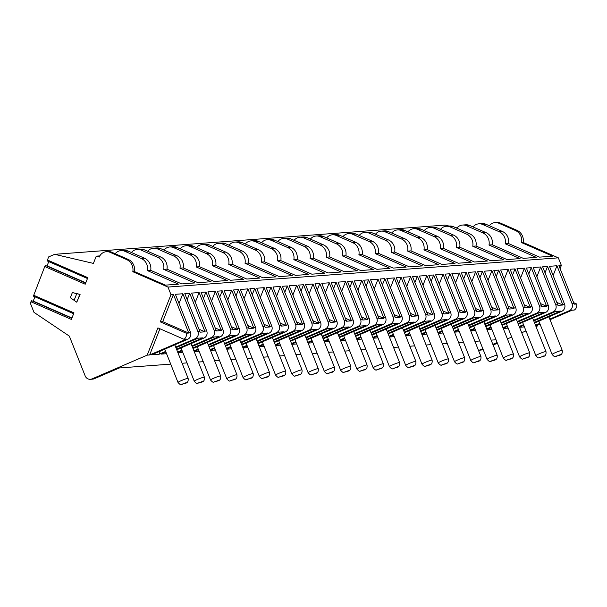 <?xml version="1.0" encoding="UTF-8"?>
<svg xmlns="http://www.w3.org/2000/svg" width="607" height="607" viewBox="0 0 607 607"><rect width="100%" height="100%" fill="white"/><g stroke="black" fill="none" stroke-linecap="round" stroke-linejoin="round"><path stroke-width="0.91" d="M483.096 349.374L482.36 349.693A5.455 5.205 85.7 0 1 480.759 350.087L478.483 350.254A5.455 5.205 85.7 0 1 478.437 350.262M537.984 324.882L537.574 325.921L536.019 326.589M525.996 330.906L521.716 332.75M511.693 337.067L507.422 338.903M497.399 343.221L493.119 345.064M560.102 268.598L561.354 265.418L558.91 265.6L573.979 303.47A5.455 5.205 85.7 0 1 574.207 304.175L576.65 303.993A5.455 5.205 85.7 0 1 574.313 310.04L571.87 310.223A5.455 5.205 85.7 0 1 571.187 310.587L550.025 319.692M576.65 303.993L573.668 302.688M489.303 225.728A8.726 8.331 85.7 0 1 495.092 222.61L496.716 222.488A8.726 8.331 85.7 0 1 500.532 223.141L516.906 230.296A10.911 10.41 85.7 0 1 523.181 242.474L558.334 257.838L561.354 265.418M87.507 278.401L47.232 260.934L48.522 256.966L54.653 254.325L445.03 225.098L449.081 226.054M455.25 227.496L456.988 227.906M48.757 261.602L46.967 266.132M73.667 313.614L33.4 296.148L44.766 266.526L45.533 265.502L85.67 283.074M34.918 296.815L33.127 301.338M573.979 303.47L572.029 303.614L556.96 265.745L549.479 266.306L564.548 304.175L562.598 304.319L547.529 266.45L542.643 266.814L557.719 304.691L555.762 304.835L540.693 266.966L533.212 267.528L548.28 305.397L546.33 305.541L531.262 267.672L526.383 268.036L541.452 305.905L539.502 306.049L524.425 268.18L516.944 268.742L532.02 306.611L530.063 306.755L514.994 268.886L510.115 269.25L525.184 307.127L523.234 307.271L508.165 269.402L500.684 269.963L515.753 307.832L513.803 307.977L498.726 270.107L493.848 270.472L508.916 308.341L506.966 308.485L491.898 270.616L484.416 271.177L499.485 309.046L497.535 309.191L482.466 271.321L477.588 271.686L492.656 309.562L490.706 309.707L475.63 271.837L468.149 272.391L483.218 310.268L481.268 310.412L466.199 272.543L461.32 272.907L476.389 310.776L474.439 310.921L459.37 273.051L451.881 273.613L466.958 311.482L465 311.626L449.931 273.757L445.052 274.121L460.121 311.998L458.171 312.142L443.102 274.273L435.621 274.827L450.69 312.704L448.74 312.848L433.664 274.979L428.785 275.343L443.861 313.212L441.904 313.356L426.835 275.487L419.354 276.048L434.422 313.918L432.472 314.062L417.404 276.193L412.525 276.557L427.594 314.434L425.644 314.578L410.567 276.709L403.086 277.262L418.155 315.139L416.205 315.283L401.136 277.414L396.257 277.778L411.326 315.648L409.376 315.792L394.307 277.923L386.818 278.484L401.895 316.353L399.937 316.497L384.868 278.628L379.99 278.992L395.058 316.869L393.108 317.013L378.04 279.144L370.558 279.698L385.627 317.575L383.677 317.719L368.601 279.85L363.722 280.214L378.798 318.083L376.841 318.227L361.772 280.358L354.291 280.92L369.36 318.789L367.41 318.933L352.341 281.064L347.462 281.428L362.531 319.297L360.581 319.449L345.504 281.58L338.023 282.134L353.092 320.01L351.142 320.155L336.073 282.285L331.194 282.65L346.263 320.519L344.313 320.663L329.244 282.794L321.763 283.355L336.832 321.224L334.882 321.369L319.806 283.499L314.927 283.864L329.996 321.733L328.046 321.885L312.977 284.015L305.496 284.569L320.564 322.446L318.614 322.59L303.546 284.721L298.659 285.085L313.736 322.954L311.778 323.099L296.709 285.229L289.228 285.791L304.297 323.66L302.347 323.804L287.278 285.935L282.399 286.299L297.468 324.168L295.518 324.32L280.442 286.451L272.96 287.005L288.037 324.882L286.079 325.026L271.01 287.157L266.132 287.521L281.2 325.39L279.25 325.534L264.182 287.665L256.7 288.226L271.769 326.096L269.819 326.24L254.743 288.371L249.864 288.735L264.933 326.604L262.983 326.756L247.914 288.879L240.433 289.44L255.501 327.31L253.551 327.461L238.483 289.592L233.596 289.956L248.673 327.826L246.715 327.97L231.646 290.1L224.165 290.662L239.234 328.531L237.284 328.675L222.215 290.806L217.336 291.17L232.405 329.04L230.455 329.191L215.379 291.314L207.898 291.876L222.974 329.745L221.016 329.897L205.948 292.028L201.069 292.392L216.138 330.261L214.188 330.405L199.119 292.536L191.637 293.098L206.706 330.967L204.756 331.111L189.68 293.242L184.801 293.606L199.87 331.475L197.92 331.627L182.851 293.75L175.37 294.312L190.439 332.181L188.489 332.333A5.455 5.205 85.7 0 1 188.716 333.031L162.722 321.672L160.286 321.854L186.273 333.213A5.455 5.205 85.7 0 1 183.936 339.267L186.379 339.085A5.455 5.205 85.7 0 1 185.689 339.442L149.641 354.966L147.198 355.148L91.983 378.92A5.455 5.205 85.7 0 1 85.177 375.938L69.319 336.096L33.992 312.362L30.35 303.212L31.693 300.715L71.831 318.288M54.653 254.325L93.402 263.408L96.005 256.784A1.093 1.039 85.7 0 1 97.363 256.2L99.29 257.042A8.726 8.331 85.7 0 1 106.346 251.708A8.726 8.331 85.7 0 1 110.155 252.368L126.537 259.523A10.911 10.41 85.7 0 1 132.812 271.701L167.964 287.065L170.977 294.645L173.42 294.463L188.489 332.333M106.346 251.708L107.97 251.586A8.726 8.331 85.7 0 1 111.787 252.239L128.16 259.401A10.911 10.41 85.7 0 1 134.435 271.579L165.453 285.138L178.466 284.159L147.448 270.601A10.911 10.41 -94.3 0 0 141.173 258.43L124.799 251.268A8.726 8.331 85.7 0 0 120.983 250.615L124.238 250.372A8.726 8.331 85.7 0 1 128.047 251.025L144.428 258.187A10.911 10.41 85.7 0 1 150.703 270.358L147.448 270.601M115.193 253.734A8.726 8.331 85.7 0 1 120.983 250.615M131.461 252.52A8.726 8.331 85.7 0 1 137.25 249.394A8.726 8.331 85.7 0 1 141.059 250.054L157.441 257.209A10.911 10.41 85.7 0 1 163.715 269.387L194.733 282.945L181.721 283.917L150.703 270.358M137.25 249.394L140.498 249.151A8.726 8.331 85.7 0 1 144.314 249.811L160.688 256.966A10.911 10.41 85.7 0 1 166.963 269.144L163.715 269.387M147.729 251.298A8.726 8.331 85.7 0 1 153.51 248.18A8.726 8.331 85.7 0 1 157.327 248.832L173.701 255.995A10.911 10.41 85.7 0 1 179.976 268.165L211.001 281.724L197.988 282.703L166.963 269.144M153.51 248.18L156.765 247.937A8.726 8.331 85.7 0 1 160.582 248.589L176.956 255.752A10.911 10.41 85.7 0 1 183.231 267.922L179.976 268.165M163.989 250.084A8.726 8.331 85.7 0 1 169.778 246.958A8.726 8.331 85.7 0 1 173.594 247.618L189.968 254.773A10.911 10.41 85.7 0 1 196.243 266.951L227.261 280.51L214.248 281.481L183.231 267.922M169.778 246.958L173.033 246.715A8.726 8.331 85.7 0 1 176.849 247.375L193.223 254.53A10.911 10.41 85.7 0 1 199.498 266.708L196.243 266.951M180.256 248.862A8.726 8.331 85.7 0 1 186.046 245.744A8.726 8.331 85.7 0 1 189.862 246.396L206.236 253.559A10.911 10.41 85.7 0 1 212.511 265.729L243.528 279.288L230.516 280.267L199.498 266.708M186.046 245.744L189.301 245.501A8.726 8.331 85.7 0 1 193.109 246.154L209.491 253.316A10.911 10.41 85.7 0 1 215.766 265.487L212.511 265.729M196.524 247.648A8.726 8.331 85.7 0 1 202.313 244.522A8.726 8.331 85.7 0 1 206.122 245.182L222.503 252.337A10.911 10.41 85.7 0 1 228.778 264.515L259.796 278.074L246.783 279.045L215.766 265.487M202.313 244.522L205.561 244.28A8.726 8.331 85.7 0 1 209.377 244.94L225.751 252.095A10.911 10.41 85.7 0 1 232.026 264.273L228.778 264.515M212.791 246.427A8.726 8.331 85.7 0 1 218.573 243.308A8.726 8.331 85.7 0 1 222.39 243.961L238.763 251.123A10.911 10.41 85.7 0 1 245.038 263.294L276.064 276.86L263.051 277.831L232.026 264.273M218.573 243.308L221.828 243.066A8.726 8.331 85.7 0 1 225.645 243.718L242.018 250.881A10.911 10.41 85.7 0 1 248.293 263.051L245.038 263.294M229.051 245.213A8.726 8.331 85.7 0 1 234.841 242.087A8.726 8.331 85.7 0 1 238.657 242.747L255.031 249.902A10.911 10.41 85.7 0 1 261.306 262.08L292.324 275.639L279.311 276.61L248.293 263.051M234.841 242.087L238.096 241.844A8.726 8.331 85.7 0 1 241.912 242.504L258.286 249.659A10.911 10.41 85.7 0 1 264.561 261.837L261.306 262.08M245.319 243.991A8.726 8.331 85.7 0 1 251.108 240.873A8.726 8.331 85.7 0 1 254.925 241.525L271.299 248.688A10.911 10.41 85.7 0 1 277.574 260.858L308.591 274.425L295.579 275.396L264.561 261.837M251.108 240.873L254.363 240.63A8.726 8.331 85.7 0 1 258.172 241.282L274.554 248.445A10.911 10.41 85.7 0 1 280.829 260.615L277.574 260.858M261.587 242.777A8.726 8.331 85.7 0 1 267.376 239.651A8.726 8.331 85.7 0 1 271.185 240.311L287.566 247.466A10.911 10.41 85.7 0 1 293.841 259.644L324.859 273.203L311.846 274.174L280.829 260.615M267.376 239.651L270.623 239.408A8.726 8.331 85.7 0 1 274.44 240.069L290.814 247.224A10.911 10.41 85.7 0 1 297.089 259.401L293.841 259.644M277.854 241.556A8.726 8.331 85.7 0 1 283.636 238.437A8.726 8.331 85.7 0 1 287.452 239.09L303.826 246.252A10.911 10.41 85.7 0 1 310.101 258.423L341.126 271.989L328.114 272.96L297.089 259.401M283.636 238.437L286.891 238.194A8.726 8.331 85.7 0 1 290.707 238.847L307.081 246.01A10.911 10.41 85.7 0 1 313.356 258.18L310.101 258.423M294.114 240.342A8.726 8.331 85.7 0 1 299.904 237.216A8.726 8.331 85.7 0 1 303.72 237.876L320.094 245.031A10.911 10.41 85.7 0 1 326.369 257.209L357.386 270.768L344.374 271.739L313.356 258.18M299.904 237.216L303.159 236.973A8.726 8.331 85.7 0 1 306.967 237.633L323.349 244.788A10.911 10.41 85.7 0 1 329.624 256.966L326.369 257.209M310.382 239.12A8.726 8.331 85.7 0 1 316.171 236.002A8.726 8.331 85.7 0 1 319.98 236.654L336.361 243.817A10.911 10.41 85.7 0 1 342.636 255.987L373.654 269.554L360.641 270.525L329.624 256.966M316.171 236.002L319.426 235.759A8.726 8.331 85.7 0 1 323.235 236.411L339.617 243.574A10.911 10.41 85.7 0 1 345.891 255.744L342.636 255.987M326.649 237.906A8.726 8.331 85.7 0 1 332.439 234.78A8.726 8.331 85.7 0 1 336.248 235.44L352.621 242.595A10.911 10.41 85.7 0 1 358.904 254.773L389.922 268.332L376.909 269.303L345.891 255.744M332.439 234.78L335.686 234.537A8.726 8.331 85.7 0 1 339.503 235.197L355.877 242.352A10.911 10.41 85.7 0 1 362.151 254.53L358.904 254.773M342.917 236.684A8.726 8.331 85.7 0 1 348.699 233.566A8.726 8.331 85.7 0 1 352.515 234.219L368.889 241.381A10.911 10.41 85.7 0 1 375.164 253.551L406.189 267.118L393.177 268.089L362.151 254.53M348.699 233.566L351.954 233.323A8.726 8.331 85.7 0 1 355.77 233.976L372.144 241.138A10.911 10.41 85.7 0 1 378.419 253.309L375.164 253.551M359.177 235.47A8.726 8.331 85.7 0 1 364.966 232.352A8.726 8.331 85.7 0 1 368.783 233.005L385.157 240.16A10.911 10.41 85.7 0 1 391.432 252.337L422.449 265.896L409.437 266.875L378.419 253.309M364.966 232.352L368.221 232.102A8.726 8.331 85.7 0 1 372.03 232.762L388.412 239.917A10.911 10.41 85.7 0 1 394.687 252.095L391.432 252.337M375.445 234.249A8.726 8.331 85.7 0 1 381.234 231.13A8.726 8.331 85.7 0 1 385.043 231.783L401.424 238.946A10.911 10.41 85.7 0 1 407.699 251.116L438.717 264.682L425.704 265.654L394.687 252.095M381.234 231.13L384.481 230.888A8.726 8.331 85.7 0 1 388.298 231.54L404.672 238.703A10.911 10.41 85.7 0 1 410.954 250.873L407.699 251.116M391.712 233.035A8.726 8.331 85.7 0 1 397.494 229.916A8.726 8.331 85.7 0 1 401.31 230.569L417.684 237.724A10.911 10.41 85.7 0 1 423.967 249.902L454.984 263.461L441.972 264.44L410.954 250.873M397.494 229.916L400.749 229.666A8.726 8.331 85.7 0 1 404.566 230.326L420.939 237.481A10.911 10.41 85.7 0 1 427.214 249.659L423.967 249.902M407.972 231.813A8.726 8.331 85.7 0 1 413.762 228.695A8.726 8.331 85.7 0 1 417.578 229.347L433.952 236.51A10.911 10.41 85.7 0 1 440.227 248.68L471.252 262.247L458.239 263.218L427.214 249.659M413.762 228.695L417.017 228.452A8.726 8.331 85.7 0 1 420.833 229.105L437.207 236.267A10.911 10.41 85.7 0 1 443.482 248.438L440.227 248.68M424.24 230.599A8.726 8.331 85.7 0 1 430.029 227.481A8.726 8.331 85.7 0 1 433.846 228.133L450.219 235.288A10.911 10.41 85.7 0 1 456.494 247.466L487.512 261.025L474.499 262.004L443.482 248.438M430.029 227.481L433.284 227.23A8.726 8.331 85.7 0 1 437.093 227.891L453.475 235.046A10.911 10.41 85.7 0 1 459.749 247.224L456.494 247.466M440.507 229.378A8.726 8.331 85.7 0 1 446.297 226.259A8.726 8.331 85.7 0 1 450.106 226.912L466.487 234.074A10.911 10.41 85.7 0 1 472.762 246.245L503.78 259.811L490.767 260.782L459.749 247.224M446.297 226.259L449.544 226.016A8.726 8.331 85.7 0 1 453.361 226.669L469.735 233.832A10.911 10.41 85.7 0 1 476.009 246.002L472.762 246.245M456.775 228.164A8.726 8.331 85.7 0 1 462.557 225.045A8.726 8.331 85.7 0 1 466.373 225.698L482.747 232.853A10.911 10.41 85.7 0 1 489.022 245.031L520.047 258.59L507.035 259.568L476.009 246.002M462.557 225.045L465.812 224.795A8.726 8.331 85.7 0 1 469.628 225.455L486.002 232.61A10.911 10.41 85.7 0 1 492.277 244.788L489.022 245.031M473.035 226.942A8.726 8.331 85.7 0 1 478.824 223.824A8.726 8.331 85.7 0 1 482.641 224.476L499.015 231.639A10.911 10.41 85.7 0 1 505.29 243.809L536.307 257.376L523.295 258.347L492.277 244.788M478.824 223.824L482.079 223.581A8.726 8.331 85.7 0 1 485.896 224.233L502.27 231.396A10.911 10.41 85.7 0 1 508.545 243.566L505.29 243.809M495.092 222.61A8.726 8.331 85.7 0 1 498.908 223.262L515.282 230.417A10.911 10.41 85.7 0 1 521.557 242.595L552.575 256.154L539.562 257.133L508.545 243.566M134.435 271.579L132.812 271.701M523.181 242.474L521.557 242.595M558.334 257.838L167.964 287.065M537.574 325.921L535.806 326.058M497.118 342.53L492.846 344.374M482.823 348.684L480.084 349.867A5.455 5.205 85.7 0 1 478.483 350.254M496.025 339.768L491.154 340.132M479.758 340.99L474.894 341.354M463.49 342.204L458.626 342.568M447.222 343.425L442.359 343.79M430.962 344.639L426.099 345.004M414.695 345.861L409.831 346.225M398.427 347.075L393.564 347.439M382.16 348.297L377.296 348.661M365.9 349.511L361.036 349.875M349.632 350.732L344.768 351.096M333.364 351.946L328.501 352.31M317.097 353.16L312.233 353.524M300.837 354.382L295.973 354.746M284.569 355.596L279.706 355.96M268.302 356.817L263.438 357.182M252.042 358.031L247.17 358.396M235.774 359.253L230.91 359.617M219.506 360.467L214.643 360.831M203.239 361.689L198.375 362.053M186.979 362.903L182.108 363.267M170.711 364.124L119.291 367.971L94.26 378.745A5.455 5.205 85.7 0 1 92.659 379.14L90.382 379.314M190.439 332.181A5.455 5.205 85.7 0 1 187.646 339.298L151.591 354.822L159.072 354.26L160.331 351.058M197.92 331.627A5.455 5.205 85.7 0 1 195.128 338.736L175.681 347.113M165.658 351.423L159.072 354.26M206.706 330.967A5.455 5.205 85.7 0 1 203.906 338.084L201.956 338.228A5.455 5.205 85.7 0 0 202.647 337.864L197.768 338.228A5.455 5.205 85.7 0 1 197.078 338.592L175.916 347.705M165.893 352.014L161.03 354.116L165.908 353.744L166.242 352.895M201.956 338.228L176.508 349.184M166.485 353.502L165.908 353.744M203.906 338.084L176.743 349.776M214.188 330.405A5.455 5.205 85.7 0 1 211.395 337.522L191.949 345.891M181.925 350.209L177.646 352.045M222.974 329.745A5.455 5.205 85.7 0 1 220.174 336.862L218.224 337.006A5.455 5.205 85.7 0 0 218.907 336.65L214.028 337.014A5.455 5.205 85.7 0 1 213.345 337.371L192.184 346.483M182.161 350.8L177.881 352.644M177.965 352.842L182.168 352.53L182.51 351.673M218.224 337.006L192.768 347.963M182.745 352.28L182.168 352.53M220.174 336.862L193.011 348.562M230.455 329.191A5.455 5.205 85.7 0 1 227.655 336.301L208.209 344.677M198.185 348.987L193.914 350.831M239.234 328.531A5.455 5.205 85.7 0 1 236.442 335.648L234.492 335.792A5.455 5.205 85.7 0 0 235.175 335.428L230.296 335.792A5.455 5.205 85.7 0 1 229.613 336.157L208.444 345.269M198.421 349.579L194.149 351.423M194.225 351.628L198.436 351.309L198.77 350.459M234.492 335.792L209.036 346.749M199.013 351.066L198.436 351.309M236.442 335.648L209.271 347.341M246.715 327.97A5.455 5.205 85.7 0 1 243.923 335.087L224.476 343.456M214.453 347.773L210.174 349.609M255.501 327.31A5.455 5.205 85.7 0 1 252.709 334.427L250.752 334.571A5.455 5.205 85.7 0 0 251.442 334.214L246.563 334.578A5.455 5.205 85.7 0 1 245.873 334.935L224.711 344.048M214.688 348.365L210.417 350.209M210.492 350.406L214.703 350.095L215.037 349.237M250.752 334.571L225.303 345.527M215.28 349.844L214.703 350.095M252.709 334.427L225.538 346.127M262.983 326.756A5.455 5.205 85.7 0 1 260.191 333.865L240.744 342.242M230.721 346.551L226.441 348.395M271.769 326.096A5.455 5.205 85.7 0 1 268.969 333.213L267.019 333.357A5.455 5.205 85.7 0 0 267.71 332.993L262.823 333.364A5.455 5.205 85.7 0 1 262.141 333.721L240.979 342.834M230.956 347.143L226.677 348.987M226.76 349.192L230.971 348.873L231.305 348.023M267.019 333.357L241.571 344.313M231.548 348.63L230.971 348.873M268.969 333.213L241.806 344.905M279.25 325.534A5.455 5.205 85.7 0 1 276.451 332.651L257.011 341.02M246.988 345.337L242.709 347.181M288.037 324.882A5.455 5.205 85.7 0 1 285.237 331.991L283.287 332.135A5.455 5.205 85.7 0 0 283.97 331.779L279.091 332.143A5.455 5.205 85.7 0 1 278.408 332.499L257.247 341.612M247.224 345.929L242.944 347.773M243.028 347.97L247.231 347.659L247.573 346.802M283.287 332.135L257.831 343.092M247.808 347.409L247.231 347.659M285.237 331.991L258.066 343.691M295.518 324.32A5.455 5.205 85.7 0 1 292.718 331.43L273.271 339.806M263.248 344.116L258.977 345.96M304.297 323.66A5.455 5.205 85.7 0 1 301.504 330.777L299.555 330.921A5.455 5.205 85.7 0 0 300.237 330.557L295.359 330.929A5.455 5.205 85.7 0 1 294.668 331.285L273.507 340.398M263.484 344.708L259.212 346.551M259.288 346.756L263.499 346.438L263.833 345.588M299.555 330.921L274.098 341.878M264.075 346.195L263.499 346.438M301.504 330.777L274.334 342.469M311.778 323.099A5.455 5.205 85.7 0 1 308.986 330.216L289.539 338.585M279.516 342.902L275.237 344.746M320.564 322.446A5.455 5.205 85.7 0 1 317.772 329.555L315.815 329.7A5.455 5.205 85.7 0 0 316.505 329.343L311.626 329.707A5.455 5.205 85.7 0 1 310.936 330.071L289.774 339.176M279.751 343.494L275.472 345.337M275.555 345.542L279.766 345.224L280.1 344.366M315.815 329.7L290.366 340.664M280.343 344.973L279.766 345.224M317.772 329.555L290.601 341.255M328.046 321.885A5.455 5.205 85.7 0 1 325.253 328.994L305.807 337.371M295.784 341.68L291.504 343.524M336.832 321.224A5.455 5.205 85.7 0 1 334.032 328.341L332.082 328.486A5.455 5.205 85.7 0 0 332.773 328.121L327.886 328.493A5.455 5.205 85.7 0 1 327.203 328.85L306.042 337.962M296.019 342.28L291.739 344.116M291.823 344.321L296.034 344.002L296.368 343.152M332.082 328.486L306.634 339.442M296.611 343.759L296.034 344.002M334.032 328.341L306.869 340.034M344.313 320.663A5.455 5.205 85.7 0 1 341.513 327.78L322.074 336.149M312.044 340.466L307.772 342.31M353.092 320.01A5.455 5.205 85.7 0 1 350.3 327.12L348.35 327.264A5.455 5.205 85.7 0 0 349.033 326.907L344.154 327.272A5.455 5.205 85.7 0 1 343.471 327.636L322.309 336.741M312.286 341.058L308.007 342.902M308.09 343.107L312.294 342.788L312.628 341.931M348.35 327.264L322.894 338.228M312.871 342.538L312.294 342.788M350.3 327.12L323.129 338.82M360.581 319.449A5.455 5.205 85.7 0 1 357.781 326.558L338.334 334.935M328.311 339.245L324.039 341.088M369.36 318.789A5.455 5.205 85.7 0 1 366.567 325.906L364.617 326.05A5.455 5.205 85.7 0 0 365.3 325.686L360.421 326.058A5.455 5.205 85.7 0 1 359.731 326.414L338.569 335.527M328.546 339.844L324.275 341.68M324.35 341.885L328.562 341.574L328.895 340.717M364.617 326.05L339.161 337.006M329.138 341.324L328.562 341.574M366.567 325.906L339.396 337.598M376.841 318.227A5.455 5.205 85.7 0 1 374.049 325.344L354.602 333.713M344.579 338.031L340.299 339.874M385.627 317.575A5.455 5.205 85.7 0 1 382.835 324.684L380.877 324.828A5.455 5.205 85.7 0 0 381.568 324.472L376.689 324.836A5.455 5.205 85.7 0 1 375.999 325.2L354.837 334.305M344.814 338.623L340.535 340.466M340.618 340.671L344.829 340.352L345.163 339.495M380.877 324.828L355.429 335.792M345.406 340.102L344.829 340.352M382.835 324.684L355.664 336.384M393.108 317.013A5.455 5.205 85.7 0 1 390.316 324.123L370.869 332.499M360.846 336.809L356.567 338.653M401.895 316.353A5.455 5.205 85.7 0 1 399.095 323.47L397.145 323.614A5.455 5.205 85.7 0 0 397.828 323.25L392.949 323.622A5.455 5.205 85.7 0 1 392.266 323.979L371.105 333.091M361.082 337.409L356.802 339.245M356.886 339.45L361.089 339.138L361.431 338.281M397.145 323.614L371.696 334.571M361.666 338.888L361.089 339.138M399.095 323.47L371.932 335.163M409.376 315.792A5.455 5.205 85.7 0 1 406.576 322.909L387.137 331.278M377.106 335.595L372.835 337.439M418.155 315.139A5.455 5.205 85.7 0 1 415.363 322.249L413.413 322.393A5.455 5.205 85.7 0 0 414.095 322.036L409.217 322.4A5.455 5.205 85.7 0 1 408.534 322.765L387.372 331.87M377.349 336.187L373.07 338.031M373.153 338.236L377.357 337.917L377.691 337.067M413.413 322.393L387.956 333.357M377.933 337.667L377.357 337.917M415.363 322.249L388.192 333.949M425.644 314.578A5.455 5.205 85.7 0 1 422.844 321.687L403.397 330.064M393.374 334.374L389.102 336.217M434.422 313.918A5.455 5.205 85.7 0 1 431.63 321.035L429.673 321.179A5.455 5.205 85.7 0 0 430.363 320.815L425.484 321.186A5.455 5.205 85.7 0 1 424.794 321.543L403.632 330.656M393.609 334.973L389.337 336.809M389.413 337.014L393.624 336.703L393.958 335.846M429.673 321.179L404.224 332.135M394.201 336.453L393.624 336.703M431.63 321.035L404.459 332.727M441.904 313.356A5.455 5.205 85.7 0 1 439.111 320.473L419.665 328.842M409.642 333.16L405.362 335.003M450.69 312.704A5.455 5.205 85.7 0 1 447.89 319.813L445.94 319.957A5.455 5.205 85.7 0 0 446.631 319.601L441.752 319.965A5.455 5.205 85.7 0 1 441.061 320.329L419.9 329.434M409.877 333.751L405.597 335.595M405.681 335.8L409.892 335.481L410.226 334.632M445.94 319.957L420.492 330.921M410.469 335.231L409.892 335.481M447.89 319.813L420.727 331.513M458.171 312.142A5.455 5.205 85.7 0 1 455.379 319.252L435.932 327.628M425.909 331.938L421.63 333.782M466.958 311.482A5.455 5.205 85.7 0 1 464.158 318.599L462.208 318.743A5.455 5.205 85.7 0 0 462.891 318.387L458.012 318.751A5.455 5.205 85.7 0 1 457.329 319.107L436.167 328.22M426.144 332.537L421.865 334.374M421.948 334.578L426.152 334.267L426.493 333.41M462.208 318.743L436.759 329.7M426.729 334.017L426.152 334.267M464.158 318.599L436.994 330.291M474.439 310.921A5.455 5.205 85.7 0 1 471.639 318.038L452.192 326.407M442.169 330.724L437.897 332.568M483.218 310.268A5.455 5.205 85.7 0 1 480.425 317.378L478.475 317.522A5.455 5.205 85.7 0 0 479.158 317.165L474.279 317.529A5.455 5.205 85.7 0 1 473.597 317.893L452.435 326.998M442.404 331.316L438.133 333.16M438.216 333.364L442.42 333.046L442.753 332.196M478.475 317.522L453.019 328.486M442.996 332.795L442.42 333.046M480.425 317.378L453.254 329.077M490.706 309.707A5.455 5.205 85.7 0 1 487.907 316.816L468.46 325.193M458.437 329.51L454.157 331.346M499.485 309.046A5.455 5.205 85.7 0 1 496.693 316.164L494.735 316.308A5.455 5.205 85.7 0 0 495.426 315.951L490.547 316.315A5.455 5.205 85.7 0 1 489.857 316.672L468.695 325.784M458.672 330.102L454.4 331.938M454.476 332.143L458.687 331.832L459.021 330.974M494.735 316.308L469.287 327.264M459.264 331.581L458.687 331.832M496.693 316.164L469.522 327.856M506.966 308.485A5.455 5.205 85.7 0 1 504.174 315.602L484.727 323.971M474.704 328.288L470.425 330.132M515.753 307.832A5.455 5.205 85.7 0 1 512.953 314.942L511.003 315.094A5.455 5.205 85.7 0 0 511.693 314.73L506.815 315.094A5.455 5.205 85.7 0 1 506.124 315.458L484.963 324.563M474.94 328.88L470.66 330.724M470.744 330.929L474.955 330.61L475.289 329.76M511.003 315.094L485.554 326.05M475.531 330.36L474.955 330.61M512.953 314.942L485.79 326.642M523.234 307.271A5.455 5.205 85.7 0 1 520.442 314.38L500.995 322.757M490.972 327.074L486.693 328.911M532.02 306.611A5.455 5.205 85.7 0 1 529.221 313.728L527.271 313.872A5.455 5.205 85.7 0 0 527.953 313.516L523.075 313.88A5.455 5.205 85.7 0 1 522.392 314.236L501.23 323.349M491.207 327.666L486.928 329.502M487.011 329.707L491.215 329.396L491.556 328.539M527.271 313.872L501.814 324.828M491.791 329.146L491.215 329.396M529.221 313.728L502.057 325.42M539.502 306.049A5.455 5.205 85.7 0 1 536.702 313.166L517.255 321.535M507.232 325.853L502.96 327.697M548.28 305.397A5.455 5.205 85.7 0 1 545.488 312.506L543.538 312.658A5.455 5.205 85.7 0 0 544.221 312.294L539.342 312.658A5.455 5.205 85.7 0 1 538.659 313.022L517.49 322.127M507.467 326.445L503.195 328.288M503.271 328.493L507.482 328.175L507.816 327.325M543.538 312.658L518.082 323.614M508.059 327.924L507.482 328.175M545.488 312.506L518.317 324.206M555.762 304.835A5.455 5.205 85.7 0 1 552.969 311.945L533.523 320.321M523.5 324.639L519.22 326.475M564.548 304.175A5.455 5.205 85.7 0 1 561.756 311.292L559.798 311.437A5.455 5.205 85.7 0 0 560.489 311.08L555.61 311.444A5.455 5.205 85.7 0 1 554.919 311.801L533.758 320.913M523.735 325.231L519.463 327.067M519.539 327.272L523.75 326.961L524.084 326.103M559.798 311.437L534.35 322.393M524.327 326.71L523.75 326.961M561.756 311.292L534.585 322.985M572.029 303.614A5.455 5.205 85.7 0 1 569.237 310.731L549.79 319.1M539.767 323.417L535.488 325.261M540.002 324.009L535.723 325.853M47.346 259.963L87.803 277.649L85.223 284.213L44.766 266.526M160.286 321.854L170.977 294.645M183.936 339.267L157.911 327.886L147.198 355.148M33.506 295.177L73.971 312.863L71.391 319.426L30.927 301.74M76.778 302.203L80.101 294.387L72.354 292.559L70.336 297.696L76.778 302.203L79.836 294.403L76.74 293.674L74.092 300.404M149.641 354.966L159.937 328.774M162.722 321.672L173.42 294.463M204.756 331.111A5.455 5.205 85.7 0 1 204.984 331.817L200.098 332.181A5.455 5.205 85.7 0 0 199.87 331.475M221.016 329.897A5.455 5.205 85.7 0 1 221.244 330.595L216.365 330.959A5.455 5.205 85.7 0 0 216.138 330.261M237.284 328.675A5.455 5.205 85.7 0 1 237.512 329.381L232.633 329.745A5.455 5.205 85.7 0 0 232.405 329.04M253.551 327.461A5.455 5.205 85.7 0 1 253.779 328.159L248.9 328.524A5.455 5.205 85.7 0 0 248.673 327.826M269.819 326.24A5.455 5.205 85.7 0 1 270.047 326.945L265.16 327.31A5.455 5.205 85.7 0 0 264.933 326.604M286.079 325.026A5.455 5.205 85.7 0 1 286.307 325.724L281.428 326.088A5.455 5.205 85.7 0 0 281.2 325.39M302.347 323.804A5.455 5.205 85.7 0 1 302.574 324.51L297.696 324.874A5.455 5.205 85.7 0 0 297.468 324.168M318.614 322.59A5.455 5.205 85.7 0 1 318.842 323.288L313.963 323.652A5.455 5.205 85.7 0 0 313.736 322.954M334.882 321.369A5.455 5.205 85.7 0 1 335.11 322.074L330.223 322.438A5.455 5.205 85.7 0 0 329.996 321.733M351.142 320.155A5.455 5.205 85.7 0 1 351.37 320.853L346.491 321.217A5.455 5.205 85.7 0 0 346.263 320.519M367.41 318.933A5.455 5.205 85.7 0 1 367.637 319.639L362.758 320.003A5.455 5.205 85.7 0 0 362.531 319.297M383.677 317.719A5.455 5.205 85.7 0 1 383.905 318.417L379.026 318.789A5.455 5.205 85.7 0 0 378.798 318.083M399.937 316.497A5.455 5.205 85.7 0 1 400.165 317.203L395.286 317.567A5.455 5.205 85.7 0 0 395.058 316.869M416.205 315.283A5.455 5.205 85.7 0 1 416.432 315.981L411.554 316.353A5.455 5.205 85.7 0 0 411.326 315.648M432.472 314.062A5.455 5.205 85.7 0 1 432.7 314.767L427.821 315.132A5.455 5.205 85.7 0 0 427.594 314.434M448.74 312.848A5.455 5.205 85.7 0 1 448.968 313.546L444.089 313.918A5.455 5.205 85.7 0 0 443.861 313.212M465 311.626A5.455 5.205 85.7 0 1 465.228 312.332L460.349 312.696A5.455 5.205 85.7 0 0 460.121 311.998M481.268 310.412A5.455 5.205 85.7 0 1 481.495 311.11L476.616 311.482A5.455 5.205 85.7 0 0 476.389 310.776M497.535 309.191A5.455 5.205 85.7 0 1 497.763 309.896L492.884 310.26A5.455 5.205 85.7 0 0 492.656 309.562M513.803 307.977A5.455 5.205 85.7 0 1 514.03 308.675L509.144 309.046A5.455 5.205 85.7 0 0 508.916 308.341M530.063 306.755A5.455 5.205 85.7 0 1 530.29 307.461L525.412 307.825A5.455 5.205 85.7 0 0 525.184 307.127M546.33 305.541A5.455 5.205 85.7 0 1 546.558 306.239L541.679 306.611A5.455 5.205 85.7 0 0 541.452 305.905M562.598 304.319A5.455 5.205 85.7 0 1 562.826 305.025L557.947 305.389A5.455 5.205 85.7 0 0 557.719 304.691M186.273 333.213L188.716 333.031M187.184 299.592L189.68 293.242M198.959 329.184L204.984 331.817M195.287 302.278L199.119 292.536M179.019 303.492L182.851 293.75M203.451 298.378L205.948 292.028M215.227 327.962L221.244 330.595M211.555 301.057L215.379 291.314M219.719 297.157L222.215 290.806M231.495 326.748L237.512 329.381M227.822 299.843L231.646 290.1M235.986 295.943L238.483 289.592M247.755 325.527L253.779 328.159M244.082 298.621L247.914 288.879M252.246 294.721L254.743 288.371M264.022 324.313L270.047 326.945M260.35 297.407L264.182 287.665M268.514 293.507L271.01 287.157M280.29 323.091L286.307 325.724M276.617 296.186L280.442 286.451M284.782 292.286L287.278 285.935M296.557 321.877L302.574 324.51M292.885 294.972L296.709 285.229M301.042 291.072L303.546 284.721M312.817 320.655L318.842 323.288M309.145 293.75L312.977 284.015M317.309 289.85L319.806 283.499M329.085 319.441L335.11 322.074M325.413 292.536L329.244 282.794M333.577 288.636L336.073 282.285M345.353 318.22L351.37 320.853M341.68 291.314L345.504 281.58M349.844 287.422L352.341 281.064M361.613 317.006L367.637 319.639M357.948 290.1L361.772 280.358M366.104 286.2L368.601 279.85M377.88 315.784L383.905 318.417M374.208 288.886L378.04 279.144M382.372 284.987L384.868 278.628M394.148 314.57L400.165 317.203M390.476 287.665L394.307 277.923M398.64 283.765L401.136 277.414M410.415 313.349L416.432 315.981M406.743 286.451L410.567 276.709M414.907 282.551L417.404 276.193M426.675 312.135L432.7 314.767M423.011 285.229L426.835 275.487M431.167 281.329L433.664 274.979M442.943 310.921L448.968 313.546M439.271 284.015L443.102 274.273M447.435 280.115L449.931 273.757M459.211 309.699L465.228 312.332M455.538 282.794L459.37 273.051M463.702 278.894L466.199 272.543M475.478 308.485L481.495 311.11M471.806 281.58L475.63 271.837M479.97 277.68L482.466 271.321M491.738 307.263L497.763 309.896M488.066 280.358L491.898 270.616M496.23 276.458L498.726 270.107M508.006 306.049L514.03 308.675M504.334 279.144L508.165 269.402M512.498 275.244L514.994 268.886M524.273 304.828L530.29 307.461M520.601 277.923L524.425 268.18M528.765 274.023L531.262 267.672M540.541 303.614L546.558 306.239M536.869 276.709L540.693 266.966M545.033 272.809L547.529 266.45M556.801 302.392L562.826 305.025M553.129 275.487L556.96 265.745M72.354 292.559L76.74 293.674M99.768 256.025L97.363 256.2M111.787 252.239L110.155 252.368M128.047 251.025L124.799 251.268M144.314 249.811L141.059 250.054M160.582 248.589L157.327 248.832M176.849 247.375L173.594 247.618M193.109 246.154L189.862 246.396M209.377 244.94L206.122 245.182M225.645 243.718L222.39 243.961M241.912 242.504L238.657 242.747M258.172 241.282L254.925 241.525M274.44 240.069L271.185 240.311M290.707 238.847L287.452 239.09M306.967 237.633L303.72 237.876M323.235 236.411L319.98 236.654M339.503 235.197L336.248 235.44M355.77 233.976L352.515 234.219M372.03 232.762L368.783 233.005M388.298 231.54L385.043 231.783M404.566 230.326L401.31 230.569M420.833 229.105L417.578 229.347M437.093 227.891L433.846 228.133M453.361 226.669L450.106 226.912M469.628 225.455L466.373 225.698M485.896 224.233L482.641 224.476M500.532 223.141L498.908 223.262M128.16 259.401L126.537 259.523M144.428 258.187L141.173 258.43M160.688 256.966L157.441 257.209M176.956 255.752L173.701 255.995M193.223 254.53L189.968 254.773M209.491 253.316L206.236 253.559M225.751 252.095L222.503 252.337M242.018 250.881L238.763 251.123M258.286 249.659L255.031 249.902M274.554 248.445L271.299 248.688M290.814 247.224L287.566 247.466M307.081 246.01L303.826 246.252M323.349 244.788L320.094 245.031M339.617 243.574L336.361 243.817M355.877 242.352L352.621 242.595M372.144 241.138L368.889 241.381M388.412 239.917L385.157 240.16M404.672 238.703L401.424 238.946M420.939 237.481L417.684 237.724M437.207 236.267L433.952 236.51M453.475 235.046L450.219 235.288M469.735 233.832L466.487 234.074M486.002 232.61L482.747 232.853M502.27 231.396L499.015 231.639M516.906 230.296L515.282 230.417M482.36 349.693L480.084 349.867M91.983 378.92L94.26 378.745M187.646 339.298L185.689 339.442M197.078 338.592L195.128 338.736M213.345 337.371L211.395 337.522M229.613 336.157L227.655 336.301M245.873 334.935L243.923 335.087M262.141 333.721L260.191 333.865M278.408 332.499L276.451 332.651M294.668 331.285L292.718 331.43M310.936 330.071L308.986 330.216M327.203 328.85L325.253 328.994M343.471 327.636L341.513 327.78M359.731 326.414L357.781 326.558M375.999 325.2L374.049 325.344M392.266 323.979L390.316 324.123M408.534 322.765L406.576 322.909M424.794 321.543L422.844 321.687M441.061 320.329L439.111 320.473M457.329 319.107L455.379 319.252M473.597 317.893L471.639 318.038M489.857 316.672L487.907 316.816M506.124 315.458L504.174 315.602M522.392 314.236L520.442 314.38M538.659 313.022L536.702 313.166M554.919 311.801L552.969 311.945M571.187 310.587L569.237 310.731M47.073 265.874L85.784 282.794M33.241 301.087L71.945 318.007M181.015 347.932L194.263 381.226A5.455 0.508 158.3 0 1 198.413 379.026A5.455 0.508 158.3 0 1 204.134 377.137A5.455 0.508 -21.7 0 1 204.4 377.19L191.046 343.623M202.457 381.408L198.618 383.063L202.457 381.408M164.755 349.154L178.003 382.44A5.455 0.508 158.3 0 1 182.153 380.248A5.455 0.508 158.3 0 1 187.874 378.358A5.455 0.508 -21.7 0 1 188.132 378.404L174.778 344.837M186.197 382.622L182.35 384.277L186.197 382.622M197.283 346.718L210.53 380.005A5.455 0.508 158.3 0 1 214.681 377.812A5.455 0.508 158.3 0 1 220.402 375.923A5.455 0.508 -21.7 0 1 220.667 375.976L207.306 342.401M218.725 380.187L214.886 381.841L218.725 380.187M213.55 345.497L226.798 378.791A5.455 0.508 158.3 0 1 230.948 376.59A5.455 0.508 158.3 0 1 236.669 374.701A5.455 0.508 -21.7 0 1 236.935 374.754L223.573 341.187M234.992 378.973L231.146 380.627L234.992 378.973M229.818 344.283L243.066 377.569A5.455 0.508 158.3 0 1 247.216 375.376A5.455 0.508 158.3 0 1 252.937 373.487A5.455 0.508 -21.7 0 1 253.195 373.54L239.841 339.966M251.252 377.751L247.413 379.405L251.252 377.751M246.078 343.061L259.326 376.355A5.455 0.508 158.3 0 1 263.476 374.155A5.455 0.508 158.3 0 1 269.197 372.266A5.455 0.508 -21.7 0 1 269.462 372.319L256.101 338.752M267.52 376.537L263.681 378.191L267.52 376.537M262.345 341.847L275.593 375.134A5.455 0.508 158.3 0 1 279.744 372.941A5.455 0.508 158.3 0 1 285.465 371.052A5.455 0.508 -21.7 0 1 285.73 371.105L272.368 337.53M283.788 375.316L279.941 376.97L283.788 375.316M278.613 340.626L291.861 373.92A5.455 0.508 158.3 0 1 296.011 371.719A5.455 0.508 158.3 0 1 301.732 369.83A5.455 0.508 -21.7 0 1 301.998 369.883L288.636 336.316M300.055 374.102L296.208 375.756L300.055 374.102M294.881 339.412L308.121 372.698A5.455 0.508 158.3 0 1 312.279 370.505A5.455 0.508 158.3 0 1 317.992 368.616A5.455 0.508 -21.7 0 1 318.258 368.669L304.904 335.094M316.315 372.88L312.476 374.534L316.315 372.88M311.141 338.19L324.388 371.484A5.455 0.508 158.3 0 1 328.539 369.284A5.455 0.508 158.3 0 1 334.26 367.394A5.455 0.508 -21.7 0 1 334.525 367.447L321.164 333.88M332.583 371.666L328.744 373.32L332.583 371.666M327.408 336.976L340.656 370.262A5.455 0.508 158.3 0 1 344.806 368.07A5.455 0.508 158.3 0 1 350.527 366.18A5.455 0.508 -21.7 0 1 350.793 366.233L337.431 332.659M348.85 370.445L345.004 372.099L348.85 370.445M343.676 335.762L356.924 369.048A5.455 0.508 158.3 0 1 361.074 366.856A5.455 0.508 158.3 0 1 366.795 364.959A5.455 0.508 -21.7 0 1 367.06 365.012L353.699 331.445M365.118 369.231L361.271 370.885L365.118 369.231M359.943 334.54L373.184 367.827A5.455 0.508 158.3 0 1 377.334 365.634A5.455 0.508 158.3 0 1 383.055 363.745A5.455 0.508 -21.7 0 1 383.32 363.798L369.967 330.223M381.378 368.009L377.539 369.663L381.378 368.009M376.203 333.326L389.451 366.613A5.455 0.508 158.3 0 1 393.602 364.42A5.455 0.508 158.3 0 1 399.323 362.523A5.455 0.508 -21.7 0 1 399.588 362.576L386.227 329.009M397.646 366.795L393.806 368.449L397.646 366.795M392.471 332.105L405.719 365.391A5.455 0.508 158.3 0 1 409.869 363.198A5.455 0.508 158.3 0 1 415.59 361.309A5.455 0.508 -21.7 0 1 415.856 361.362L402.494 327.788M413.913 365.573L410.066 367.227L413.913 365.573M408.739 330.891L421.986 364.177A5.455 0.508 158.3 0 1 426.137 361.984A5.455 0.508 158.3 0 1 431.858 360.088A5.455 0.508 -21.7 0 1 432.116 360.141L418.762 326.574M430.181 364.359L426.334 366.013L430.181 364.359M424.999 329.669L438.246 362.956A5.455 0.508 158.3 0 1 442.397 360.763A5.455 0.508 158.3 0 1 448.118 358.874A5.455 0.508 -21.7 0 1 448.383 358.927L435.029 325.352M446.441 363.138L442.602 364.799L446.441 363.138M441.266 328.455L454.514 361.742A5.455 0.508 158.3 0 1 458.664 359.549A5.455 0.508 158.3 0 1 464.385 357.652A5.455 0.508 -21.7 0 1 464.651 357.705L451.289 324.138M462.709 361.924L458.869 363.578L462.709 361.924M457.534 327.234L470.782 360.52A5.455 0.508 158.3 0 1 474.932 358.327A5.455 0.508 158.3 0 1 480.653 356.438A5.455 0.508 -21.7 0 1 480.919 356.491L467.557 322.916M478.976 360.71L475.129 362.364L478.976 360.71M473.801 326.02L487.049 359.306A5.455 0.508 158.3 0 1 491.2 357.113A5.455 0.508 158.3 0 1 496.921 355.216A5.455 0.508 -21.7 0 1 497.179 355.27L483.825 321.702M495.244 359.488L491.397 361.142L495.244 359.488M490.061 324.798L503.309 358.084A5.455 0.508 158.3 0 1 507.46 355.892A5.455 0.508 158.3 0 1 513.181 354.002A5.455 0.508 -21.7 0 1 513.446 354.056L500.092 320.481M511.504 358.274L507.664 359.928L511.504 358.274M506.329 323.584L519.577 356.87A5.455 0.508 158.3 0 1 523.727 354.678A5.455 0.508 158.3 0 1 529.448 352.781A5.455 0.508 -21.7 0 1 529.714 352.834L516.352 319.267M527.771 357.053L523.932 358.707L527.771 357.053M522.597 322.363L535.844 355.649A5.455 0.508 158.3 0 1 539.995 353.456A5.455 0.508 158.3 0 1 545.716 351.567A5.455 0.508 -21.7 0 1 545.981 351.62L532.62 318.045M544.039 355.839L540.192 357.493L544.039 355.839M538.864 321.149L552.112 354.435A5.455 0.508 158.3 0 1 556.262 352.242A5.455 0.508 158.3 0 1 561.983 350.353A5.455 0.508 -21.7 0 1 562.241 350.398L548.887 316.831M560.299 354.617L556.46 356.271L560.299 354.617M96.885 256.116L99.836 255.896M85.678 283.052L45.533 265.502M87.461 278.522L47.232 260.934M71.846 318.265L31.693 300.715M73.622 313.736L33.4 296.148M194.263 381.226C196.038 383.245 197.169 383.935 197.654 383.298C200.098 381.72 205.12 383.32 204.4 377.19M178.003 382.44C179.771 384.459 180.901 385.149 181.387 384.512C183.838 382.934 188.853 384.535 188.132 378.404M210.53 380.005C212.298 382.023 213.429 382.714 213.922 382.076C216.365 380.498 221.388 382.099 220.667 375.976M226.798 378.791C228.566 380.809 229.696 381.5 230.19 380.862C232.633 379.284 237.648 380.885 236.935 374.754M243.066 377.569C244.833 379.587 245.964 380.278 246.45 379.641C248.9 378.062 253.916 379.663 253.195 373.54M259.326 376.355C261.101 378.373 262.232 379.064 262.717 378.427C265.16 376.848 270.183 378.449 269.462 372.319M275.593 375.134C277.361 377.152 278.492 377.842 278.985 377.213C281.428 375.627 286.451 377.228 285.73 371.105M291.861 373.92C293.629 375.938 294.759 376.628 295.252 375.991C297.696 374.413 302.711 376.014 301.998 369.883M308.121 372.698C309.896 374.716 311.027 375.407 311.512 374.777C313.963 373.199 318.978 374.792 318.258 368.669M324.388 371.484C326.164 373.502 327.294 374.193 327.78 373.555C330.223 371.977 335.246 373.578 334.525 367.447M340.656 370.262C342.424 372.281 343.554 372.971 344.048 372.341C346.491 370.763 351.514 372.357 350.793 366.233M356.924 369.048C358.691 371.067 359.822 371.757 360.315 371.12C362.758 369.542 367.774 371.143 367.06 365.012M373.184 367.827C374.959 369.845 376.09 370.543 376.575 369.906C379.026 368.328 384.041 369.929 383.32 363.798M389.451 366.613C391.219 368.631 392.35 369.322 392.843 368.684C395.286 367.106 400.309 368.707 399.588 362.576M405.719 365.391C407.487 367.41 408.617 368.108 409.11 367.47C411.554 365.892 416.569 367.493 415.856 361.362M421.986 364.177C423.754 366.196 424.885 366.886 425.378 366.249C427.821 364.67 432.837 366.271 432.116 360.141M438.246 362.956C440.022 364.974 441.152 365.672 441.638 365.035C444.089 363.456 449.104 365.057 448.383 358.927M454.514 361.742C456.282 363.76 457.412 364.45 457.906 363.813C460.349 362.235 465.372 363.836 464.651 357.705M470.782 360.52C472.549 362.538 473.68 363.236 474.173 362.599C476.616 361.021 481.632 362.622 480.919 356.491M487.049 359.306C488.817 361.324 489.948 362.015 490.433 361.377C492.884 359.799 497.899 361.4 497.179 355.27M503.309 358.084C505.085 360.103 506.215 360.801 506.701 360.163C509.144 358.585 514.167 360.186 513.446 354.056M519.577 356.87C521.345 358.889 522.475 359.579 522.968 358.942C525.412 357.364 530.435 358.965 529.714 352.834M535.844 355.649C537.612 357.675 538.743 358.365 539.236 357.728C541.679 356.15 546.695 357.751 545.981 351.62M552.112 354.435C553.88 356.453 555.01 357.144 555.496 356.506C557.947 354.928 562.962 356.529 562.241 350.398"/></g></svg>
